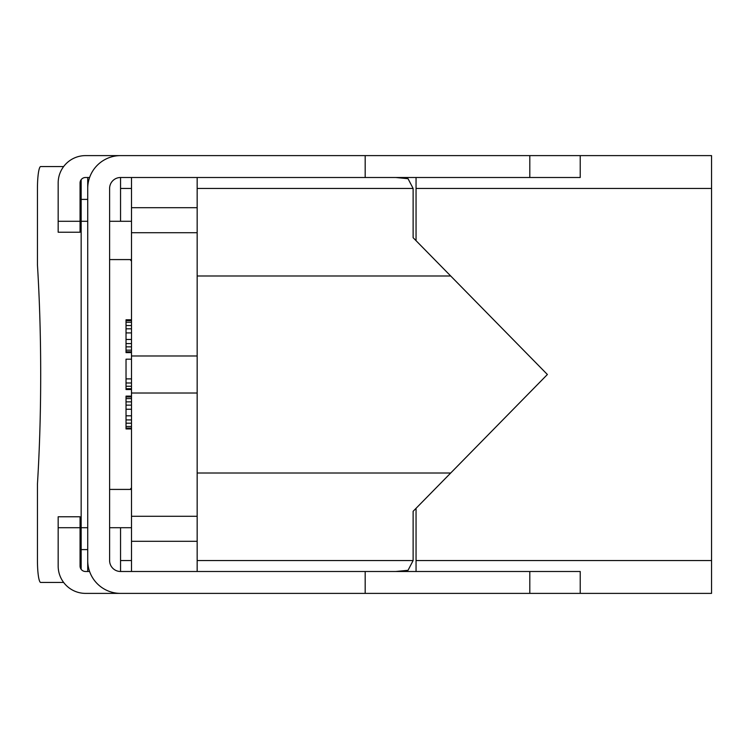 <?xml version="1.0" encoding="UTF-8"?>
<svg xmlns="http://www.w3.org/2000/svg" width="749" height="749" viewBox="0 0 749 749"><rect width="100%" height="100%" fill="white"/><g stroke="black" fill="none" stroke-linecap="round" stroke-linejoin="round"><path stroke-width="1.12" d="M120.552 593.386A32.834 32.834 0 0 1 87.717 560.552L87.717 188.448A32.834 32.834 0 0 1 120.552 155.614L365.175 155.614L365.175 177.504L580.222 177.504L580.222 155.614L711.55 155.614L711.55 593.386L85.536 593.386A27.357 27.357 0 0 1 58.169 566.029L58.169 516.773L80.059 516.773L80.059 527.717L58.169 527.717M365.175 593.386L365.175 571.496L580.222 571.496L580.222 593.386M365.175 571.496L120.552 571.496A10.945 10.945 0 0 1 109.607 560.552L109.607 188.448A10.945 10.945 0 0 1 120.552 177.504A10.945 10.945 0 0 0 109.607 188.448M89.599 571.496L85.536 571.496A5.468 5.468 0 0 1 80.059 566.029L80.059 527.717M365.175 177.504L120.552 177.504L120.552 188.448L131.496 188.448M87.717 188.448L87.717 199.393L81.154 199.393L81.154 179.694M87.717 560.552L87.717 571.496M80.059 232.227L80.059 221.283L58.169 221.283L58.169 232.227L80.059 232.227M89.599 177.504L85.536 177.504A5.468 5.468 0 0 0 80.059 182.971L80.059 221.283M58.169 221.283L58.169 182.971A27.357 27.357 0 0 1 85.536 155.614L120.552 155.614M580.222 155.614L365.175 155.614M197.165 188.448L413.12 188.448L413.12 237.695L547.388 374.5L416.051 508.318L416.051 571.496M413.12 188.448L408.036 178.693L395.772 177.504M394.161 155.614L396.436 155.614M197.165 560.552L413.12 560.552L413.12 511.305L416.051 508.318M416.051 240.682L416.051 177.504M120.552 221.283L120.552 188.448M131.496 261.176A43.779 43.779 0 0 1 130.157 259.585M450.711 275.997L197.165 275.997M120.552 527.717L120.552 571.496A10.945 10.945 0 0 1 109.607 560.552M131.496 487.824A43.779 43.779 0 0 0 130.157 489.415M450.711 473.003L197.165 473.003M394.161 593.386L396.436 593.386M413.12 560.552L408.036 570.307L395.772 571.496M63.646 166.559L40.689 166.559A21.89 3.239 -90 0 0 37.45 188.448L37.45 265.052A284.554 42.159 -90 0 1 37.45 483.948L37.45 560.552A21.89 3.239 -90 0 0 40.689 582.441L63.646 582.441M81.154 569.306L81.154 527.717L87.717 527.717M87.717 177.504L87.717 199.393M81.154 549.607L87.717 549.607M87.717 221.283L81.154 221.283L81.154 199.393M81.154 221.283L81.154 527.717M131.496 221.283L109.607 221.283M131.496 259.585L109.607 259.585M131.496 177.504L131.496 355.99L197.165 355.99L197.165 516.286L131.496 516.286L131.496 355.99M131.496 516.286L131.496 571.496M197.165 571.496L197.165 516.286M197.165 177.504L197.165 355.99M131.496 489.415L109.607 489.415M131.496 527.717L109.607 527.717M131.496 332.912L126.029 332.912L126.029 319.776L131.496 319.776M131.496 328.811L126.029 328.811M131.496 339.475L126.029 339.475L126.029 332.912M131.496 343.585L126.029 343.585L126.029 339.475M131.496 346.862L126.029 346.862L126.029 343.585M131.496 350.148L126.029 350.148L126.029 346.862M131.496 351.787L126.029 351.787L126.029 350.148M131.496 352.61L126.029 352.61L126.029 351.787M131.496 320.6L126.029 320.6M131.496 322.239L126.029 322.239M131.496 325.525L126.029 325.525M131.496 389.546L126.029 389.546L126.029 359.174L131.496 359.174M131.496 428.952L126.029 428.952L126.029 396.118L131.496 396.118M131.496 378.882L126.029 378.882M131.496 382.982L126.029 382.982M131.496 386.269L126.029 386.269M131.496 388.731L126.029 388.731M131.496 409.244L126.029 409.244M131.496 405.143L126.029 405.143M131.496 415.817L126.029 415.817M131.496 419.917L126.029 419.917M131.496 423.204L126.029 423.204M131.496 426.49L126.029 426.49M131.496 428.128L126.029 428.128M131.496 396.933L126.029 396.933M131.496 398.58L126.029 398.58M131.496 401.857L126.029 401.857M529.805 571.496L529.805 593.386M529.805 177.504L529.805 155.614M711.55 188.448L416.051 188.448M711.55 560.552L416.051 560.552M120.552 560.552L131.496 560.552M197.165 541.293L131.496 541.293M131.496 393.01L197.165 393.01M197.165 232.714L131.496 232.714M197.165 207.707L131.496 207.707"/></g></svg>
